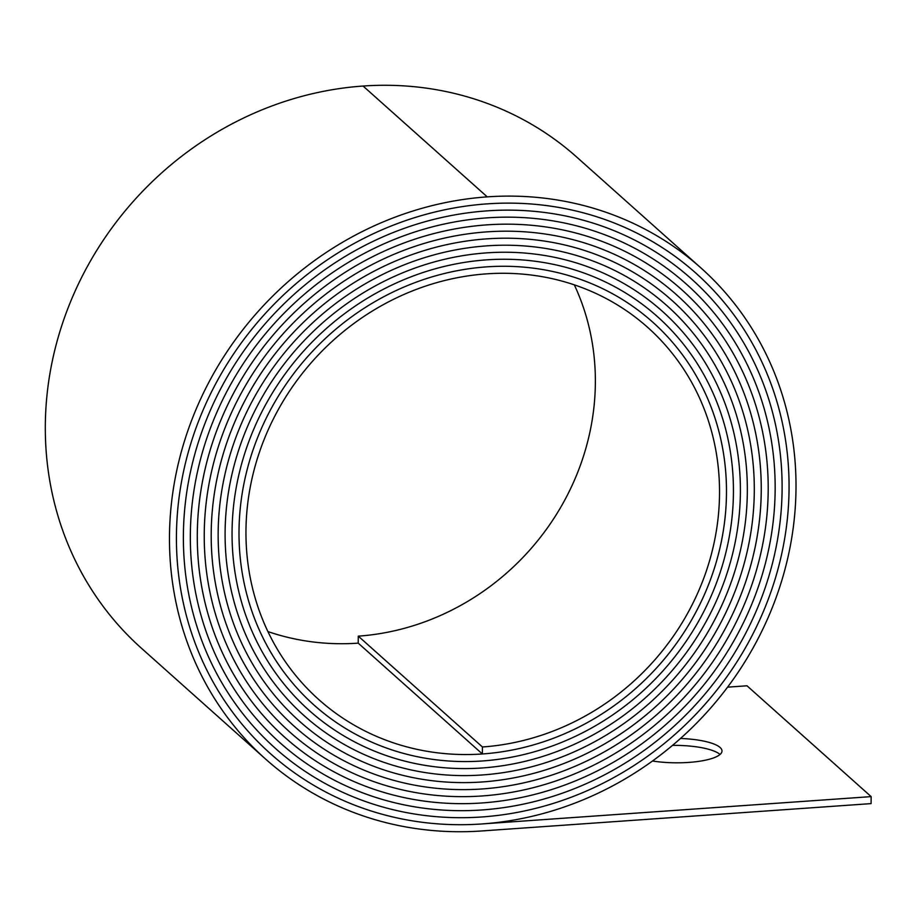 <?xml version="1.0" encoding="UTF-8"?>
<svg xmlns="http://www.w3.org/2000/svg" width="917" height="917" viewBox="0 0 917 917"><rect width="100%" height="100%" fill="white"/><g stroke="black" fill="none" stroke-linecap="round" stroke-linejoin="round"><path stroke-width="1.38" d="M720.017 754.462A46.435 12.219 0.5 0 0 720.005 754.45A46.435 12.219 0.5 0 0 672.551 745.361M680.506 738.472A46.435 12.219 -179.5 0 1 720.063 747.458A46.435 12.219 -179.5 0 1 722 750.989A46.435 12.219 -179.5 0 1 652.503 761.007M789.056 489.025A317.763 293.623 131.8 0 0 696.106 273.346A317.763 293.623 131.8 0 0 487.179 203.861A321.386 296.97 131.8 0 0 199.379 419.103A321.386 296.97 131.8 0 0 270.458 753.682A321.386 296.97 131.8 0 0 481.769 823.959A325.019 300.329 131.8 0 0 796.002 488.543A325.019 300.329 131.8 0 0 700.932 267.936A325.019 300.329 131.8 0 0 487.236 196.868A328.641 303.676 131.8 0 0 192.948 416.96A328.641 303.676 131.8 0 0 265.621 759.093A328.641 303.676 131.8 0 0 481.7 830.962L871.093 803.613L871.15 796.621L481.769 823.959A321.397 296.97 131.8 0 1 270.458 753.682A321.397 296.97 131.8 0 1 199.379 419.103A321.397 296.97 131.8 0 1 487.179 203.861L487.179 203.872A317.763 293.623 131.8 0 1 696.106 273.358A317.763 293.623 131.8 0 1 789.056 489.025A317.763 293.623 131.8 0 1 481.826 816.967A317.763 293.623 131.8 0 0 789.056 489.025M782.098 489.518A310.508 286.918 131.8 0 0 691.28 278.768A310.508 286.918 131.8 0 0 487.122 210.864A314.141 290.265 131.8 0 0 205.821 421.235A314.141 290.265 131.8 0 0 275.283 748.272A314.141 290.265 131.8 0 0 481.826 816.967L481.826 816.967A314.141 290.276 131.8 0 1 275.283 748.272A314.141 290.276 131.8 0 1 205.821 421.235A314.141 290.276 131.8 0 1 487.122 210.864L487.122 210.864A310.508 286.918 131.8 0 1 691.269 278.768A310.508 286.918 131.8 0 1 782.098 489.518A310.508 286.918 131.8 0 1 481.883 809.963A310.508 286.918 131.8 0 0 782.098 489.518M775.152 490.01A303.252 280.212 131.8 0 0 686.443 284.178A303.252 280.212 131.8 0 0 487.053 217.868A306.886 283.559 131.8 0 0 212.251 423.379A306.886 283.559 131.8 0 0 280.121 742.862A306.886 283.559 131.8 0 0 481.883 809.963L481.883 809.963A306.886 283.571 131.8 0 1 280.121 742.862A306.886 283.571 131.8 0 1 212.251 423.379A306.886 283.571 131.8 0 1 487.053 217.868L487.053 217.868A303.252 280.212 131.8 0 1 686.443 284.178A303.252 280.212 131.8 0 1 775.152 490.01A303.252 280.212 131.8 0 1 481.952 802.96A303.252 280.212 131.8 0 0 775.152 490.01M768.194 490.492A295.996 273.507 131.8 0 0 681.618 289.589A295.996 273.507 131.8 0 0 486.996 224.86A299.63 276.865 131.8 0 0 218.693 425.522A299.63 276.865 131.8 0 0 284.946 737.44A299.63 276.865 131.8 0 0 481.952 802.96L481.952 802.971A299.63 276.865 131.8 0 1 284.946 737.451A299.63 276.865 131.8 0 1 218.682 425.522A299.63 276.865 131.8 0 1 486.996 224.86L486.996 224.86A295.996 273.507 131.8 0 1 681.606 289.589A295.996 273.507 131.8 0 1 768.194 490.492A295.996 273.507 131.8 0 1 482.01 795.967A295.996 273.507 131.8 0 0 768.194 490.492M761.248 490.985A288.752 266.813 131.8 0 0 676.78 294.999A288.752 266.813 131.8 0 0 486.938 231.863A292.374 270.16 131.8 0 0 225.124 427.666A292.374 270.16 131.8 0 0 289.783 732.03A292.374 270.16 131.8 0 0 482.01 795.967L482.01 795.967A292.374 270.16 131.8 0 1 289.783 732.03A292.374 270.16 131.8 0 1 225.124 427.654A292.374 270.16 131.8 0 1 486.938 231.863L486.938 231.863A288.74 266.801 131.8 0 1 676.78 294.999A288.74 266.801 131.8 0 1 761.236 490.985A288.74 266.801 131.8 0 1 482.067 788.964A288.752 266.813 131.8 0 0 761.248 490.985M754.29 491.466A281.496 260.107 131.8 0 0 671.955 300.409A281.496 260.107 131.8 0 0 486.87 238.856A285.118 263.454 131.8 0 0 231.565 429.798A285.118 263.454 131.8 0 0 294.609 726.619A285.118 263.454 131.8 0 0 482.067 788.964L482.067 788.964A285.118 263.454 131.8 0 1 294.609 726.619A285.118 263.454 131.8 0 1 231.554 429.798A285.118 263.454 131.8 0 1 486.87 238.856L486.87 238.867A281.485 260.107 131.8 0 1 671.943 300.409A281.485 260.107 131.8 0 1 754.29 491.466A281.485 260.107 131.8 0 1 482.136 781.972A281.496 260.107 131.8 0 0 754.29 491.466M747.332 491.959A274.24 253.401 131.8 0 0 667.117 305.82A274.24 253.401 131.8 0 0 486.812 245.859A277.862 256.749 131.8 0 0 237.996 431.941A277.862 256.749 131.8 0 0 299.446 721.209A277.862 256.749 131.8 0 0 482.136 781.972L482.136 781.972A277.862 256.749 131.8 0 1 299.446 721.209A277.862 256.749 131.8 0 1 237.996 431.941A277.862 256.749 131.8 0 1 486.812 245.859L486.812 245.859A274.229 253.401 131.8 0 1 667.117 305.831A274.229 253.401 131.8 0 1 747.332 491.959A274.229 253.401 131.8 0 1 482.193 774.968A274.24 253.401 131.8 0 0 747.332 491.959M740.386 492.452A266.985 246.696 131.8 0 0 662.292 311.241A266.985 246.696 131.8 0 0 486.755 252.863A270.607 250.043 131.8 0 0 244.426 434.085A270.607 250.043 131.8 0 0 304.272 715.799A270.607 250.043 131.8 0 0 482.193 774.968L482.193 774.968A270.607 250.043 131.8 0 1 304.272 715.799A270.607 250.043 131.8 0 1 244.426 434.085A270.607 250.043 131.8 0 1 486.755 252.863L486.755 252.863A266.985 246.696 131.8 0 1 662.292 311.241A266.985 246.696 131.8 0 1 740.386 492.452A266.985 246.696 131.8 0 1 482.25 767.965A266.985 246.696 131.8 0 0 740.386 492.452M733.428 492.933A259.729 239.99 131.8 0 0 657.455 316.652A259.729 239.99 131.8 0 0 486.686 259.855A263.351 243.337 131.8 0 0 250.868 436.217A263.351 243.337 131.8 0 0 309.109 710.388A263.351 243.337 131.8 0 0 482.25 767.965L482.25 767.976A263.351 243.349 131.8 0 1 309.098 710.388A263.351 243.349 131.8 0 1 250.868 436.217A263.351 243.349 131.8 0 1 486.686 259.855L486.686 259.855A259.729 239.99 131.8 0 1 657.455 316.652A259.729 239.99 131.8 0 1 733.428 492.933A259.729 239.99 131.8 0 1 482.319 760.972A259.729 239.99 131.8 0 0 733.428 492.933M726.482 493.426A252.473 233.285 131.8 0 0 652.629 322.062A252.473 233.285 131.8 0 0 486.629 266.858A256.095 236.643 131.8 0 0 257.299 438.36A256.095 236.643 131.8 0 0 313.935 704.967A256.095 236.643 131.8 0 0 482.319 760.972L482.319 760.972A256.095 236.643 131.8 0 1 313.935 704.978A256.095 236.643 131.8 0 1 257.299 438.36A256.095 236.643 131.8 0 1 486.629 266.858L486.629 266.858A252.473 233.285 131.8 0 1 652.629 322.062A252.473 233.285 131.8 0 1 726.47 493.426A252.473 233.285 131.8 0 1 482.376 753.969A252.473 233.285 131.8 0 0 726.482 493.426M719.524 493.908A245.217 226.591 131.8 0 0 647.792 327.472A245.217 226.591 131.8 0 0 486.572 273.851A248.839 229.938 131.8 0 0 263.729 440.504A248.839 229.938 131.8 0 0 318.761 699.556A248.839 229.938 131.8 0 0 482.376 753.969L358.215 643.138L482.376 753.969L482.434 746.977A245.217 226.591 131.8 0 0 719.524 493.908M482.434 746.977L358.272 636.146A245.217 226.591 131.8 0 0 595.362 383.088A245.217 226.591 131.8 0 0 574.306 284.843M727.582 687.154L746.988 685.79L871.15 796.621M700.932 267.936L576.77 157.116A325.019 300.329 131.8 0 0 363.075 86.038A328.641 303.676 131.8 0 0 68.786 306.129A328.641 303.676 131.8 0 0 141.459 648.262L265.621 759.093M358.272 636.146L358.215 643.138A248.839 229.938 131.8 0 1 267.913 631.561M363.075 86.038L487.236 196.868M269.518 752.846L270.458 753.682M695.166 272.521L696.106 273.358M274.355 747.435L275.283 748.272M690.352 277.943L691.269 278.768M279.204 742.036L280.121 742.862M685.526 283.364L686.443 284.178M284.041 736.638L284.946 737.44M680.712 288.786L681.606 289.589M288.878 731.227L289.783 732.03M675.886 294.208L676.78 294.999M293.727 725.828L294.609 726.619M671.072 299.63L671.943 300.409M298.564 720.43L299.446 721.209M666.246 305.052L667.117 305.831M303.412 715.019L304.272 715.799M661.432 310.473L662.292 311.241M308.25 709.62L309.109 710.388M656.606 315.895L657.455 316.652M313.098 704.222L313.935 704.967M651.792 321.317L652.629 322.062"/></g></svg>
